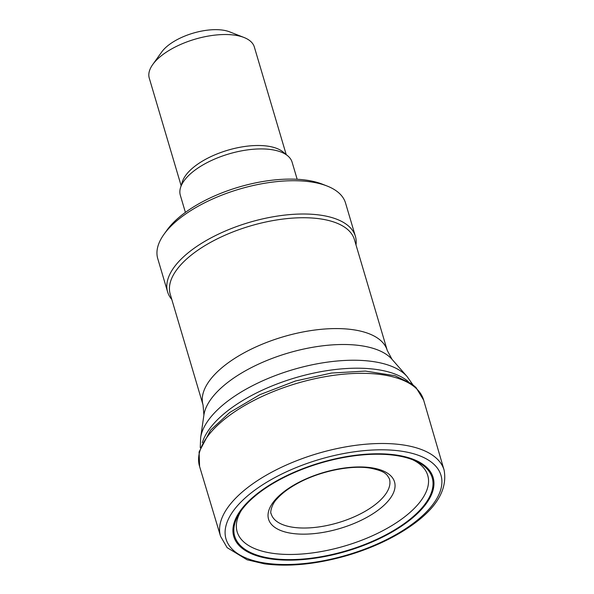 <?xml version="1.0" encoding="UTF-8"?>
<svg xmlns="http://www.w3.org/2000/svg" width="594" height="594" viewBox="0 0 594 594"><rect width="100%" height="100%" fill="white"/><g stroke="black" fill="none" stroke-linecap="round" stroke-linejoin="round"><path stroke-width="0.89" d="M286.197 154.566L254.336 46.993A54.789 24.324 163.5 0 0 244.015 37.489L229.678 31.868A40.8 18.11 163.5 0 0 193.095 33.167A40.8 18.11 163.5 0 0 161.709 51.997L152.74 64.523A54.789 24.324 163.5 0 0 149.265 78.118L181.133 185.692M244.015 37.489A54.789 24.324 163.5 0 0 194.891 39.234A54.789 24.324 163.5 0 0 152.74 64.523M297.163 179.277L292.107 162.184A58.286 25.876 163.5 0 0 287.667 155.784L283.041 151.953A54.789 24.324 163.5 0 0 227.769 150.215A54.789 24.324 163.5 0 0 182.358 181.779L180.561 187.511A58.286 25.876 163.5 0 0 180.331 195.292L185.395 212.385M287.667 155.784A58.286 25.876 163.5 0 0 228.868 153.935A58.286 25.876 163.5 0 0 180.561 187.511M355.999 244.921A97.921 43.466 163.5 0 0 355.39 236.293L345.537 203.014A97.921 43.466 163.5 0 0 327.086 186.019L322.312 184.147A93.258 41.394 163.5 0 0 238.699 187.125A93.258 41.394 163.5 0 0 166.959 230.16L163.966 234.34A97.921 43.466 163.5 0 0 157.752 258.635L167.612 291.914A97.921 43.466 163.5 0 0 171.8 299.48M327.086 186.019A97.921 43.466 163.5 0 0 239.3 189.144A97.921 43.466 163.5 0 0 163.966 234.34M355.39 236.293A97.921 43.466 163.5 0 0 249.153 222.431A97.921 43.466 163.5 0 0 167.612 291.914M354.425 239.597A96.057 42.642 163.5 0 0 250.215 225.995A96.057 42.642 163.5 0 0 170.226 294.164L203.059 405.011A96.057 42.642 163.5 0 1 283.048 336.843A96.057 42.642 163.5 0 1 387.258 350.445L354.425 239.597M412.748 459.786A99.376 44.112 -16.5 0 1 398.515 521.309A99.376 44.112 -16.5 0 1 275.312 553.66A99.376 44.112 -16.5 0 1 241.231 510.595M253.705 497.223A102.992 45.716 -16.5 0 1 414.709 460.595A102.992 45.716 -16.5 0 1 402.925 524.539A102.992 45.716 -16.5 0 1 273.752 558.724A102.992 45.716 -16.5 0 1 240.028 512.347A102.992 45.716 -16.5 0 1 253.705 497.223M253.133 497.052A103.943 46.139 -16.5 0 1 393.889 454.714A103.943 46.139 -16.5 0 1 413.766 516.877A103.943 46.139 -16.5 0 1 273.017 559.229A103.943 46.139 -16.5 0 1 253.133 497.052M387.258 350.445L392.033 359.34A100.134 44.446 163.5 0 0 287.867 353.118A100.134 44.446 163.5 0 0 203.898 415.072L203.059 405.011M392.033 359.34L407.076 376.522A109.875 48.775 163.5 0 0 292.775 369.691A109.875 48.775 163.5 0 0 200.638 437.667L203.898 415.072M408.375 381.623A111.91 49.673 163.5 0 0 295.188 377.829A111.91 49.673 163.5 0 0 202.331 442.656M199.599 466.52A116.84 51.864 -16.5 0 1 199.584 466.461A116.84 51.864 -16.5 0 1 229.187 415.651A116.84 51.864 -16.5 0 1 346.317 373.945A116.84 51.864 -16.5 0 1 423.619 400.022A116.84 51.864 -16.5 0 1 423.641 400.074M444.097 470.069C448.151 492.404 432.959 513.654 398.515 533.828C383.1 542.723 365.993 549.955 347.2 555.509C316.661 564.278 289.063 567.047 264.397 563.832L247.074 559.778L227.123 547.638L220.545 536.293A116.573 51.745 -16.5 0 1 220.53 536.234A116.573 51.745 -16.5 0 1 244.55 490.072A116.573 51.745 -16.5 0 1 362.741 444.505A116.573 51.745 -16.5 0 1 444.067 469.973A116.573 51.745 -16.5 0 1 444.082 470.032M389.36 478.705A61.642 27.361 -16.5 0 1 389.367 478.734A61.642 27.361 -16.5 0 1 364.85 511.486A61.642 27.361 -16.5 0 1 303.029 528.021A61.642 27.361 -16.5 0 1 271.161 513.728A61.642 27.361 -16.5 0 1 271.154 513.699M275.683 499.257A65.682 29.158 -16.5 0 1 361.783 466.966A65.682 29.158 -16.5 0 1 387.407 501.841A65.682 29.158 -16.5 0 1 301.314 534.132A65.682 29.158 -16.5 0 1 275.683 499.257M248.166 495.374A112.103 49.762 -16.5 0 1 400.363 451.024A112.103 49.762 -16.5 0 1 418.844 518.933A112.103 49.762 -16.5 0 1 266.654 563.298A112.103 49.762 -16.5 0 1 248.166 495.374M412.845 384.712L407.076 376.522M200.26 447.676L200.638 437.667M423.648 400.118L415.986 387.488L411.59 383.761L394.899 375.698L365.429 371.079L331.497 373.047L295.47 380.999L259.771 394.706L229.752 412.481L210.647 430.056L199.094 451.93L199.591 466.483L220.53 536.234M444.074 470.017L423.641 400.096M389.36 478.719L387.199 475.193C385.372 473.73 384.422 471.064 370.693 468.206C352.598 464.939 322.208 470.411 299.502 482.358C289.634 487.54 282.128 493.05 276.99 498.886C271.718 503.927 269.839 513.008 271.161 513.728"/></g></svg>
